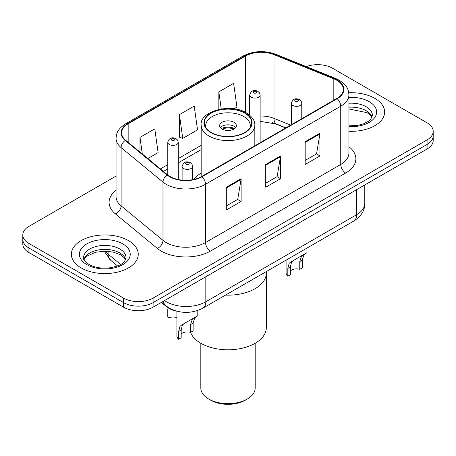 <?xml version="1.0" encoding="UTF-8"?>
<svg xmlns="http://www.w3.org/2000/svg" width="456" height="456" viewBox="0 0 456 456"><rect width="100%" height="100%" fill="white"/><g stroke="black" fill="none" stroke-linecap="round" stroke-linejoin="round"><path stroke-width="0.68" d="M201.17 173.035A36.936 21.324 0 0 0 193.954 179.419M285.695 127.976L274.945 123.633A27.873 16.091 0 0 0 272.454 122.732M176.512 311.117A20.908 12.073 180 0 1 166.537 306.7L161.344 302.419M116.058 176.073L28.922 226.381A20.908 12.073 0 0 0 22.8 234.914L22.8 244.017A20.908 12.073 0 0 0 28.922 252.556L123.536 307.179A20.908 12.073 0 0 0 153.102 307.179L427.078 148.998A20.908 12.073 0 0 0 433.2 140.465L433.2 135.911A20.908 12.073 0 0 1 427.078 144.444A20.908 12.073 0 0 0 433.2 135.911L433.2 131.356A20.908 12.073 0 0 0 427.078 122.824L332.464 68.2A20.908 12.073 0 0 0 306.289 66.616M22.8 234.914A20.908 12.073 0 0 0 28.922 243.447L123.536 298.07A20.908 12.073 0 0 0 153.102 298.07L153.102 302.624L427.078 144.444L153.102 302.624A20.908 12.073 0 0 1 123.536 302.624A20.908 12.073 0 0 0 153.102 302.624L153.102 307.179M28.922 243.447L28.922 248.001L123.536 302.624L28.922 248.001A20.908 12.073 0 0 1 22.8 239.468A20.908 12.073 0 0 0 28.922 248.001L28.922 252.556M374.843 98.359A33.448 19.312 0 0 0 348.755 92.75A33.448 19.312 0 0 1 374.843 98.359A33.448 19.312 0 0 1 384.642 112.011A33.448 19.312 0 0 0 374.843 98.359M128.461 240.603A33.448 19.312 0 0 0 92.009 236.419A33.448 19.312 0 0 0 71.358 254.26A33.448 19.312 0 0 0 81.157 267.917A33.448 19.312 0 0 0 117.608 272.101A33.448 19.312 0 0 0 138.259 254.26A33.448 19.312 0 0 0 128.461 240.603A33.448 19.312 0 0 0 92.009 236.419A33.448 19.312 0 0 0 71.358 254.26A33.448 19.312 0 0 0 81.157 267.917A33.448 19.312 0 0 0 117.608 272.101A33.448 19.312 0 0 0 138.259 254.26A33.448 19.312 0 0 0 128.461 240.603M336.802 80.262A22.298 12.876 180 0 1 343.334 89.365A22.298 12.876 180 0 1 336.802 98.467L201.586 176.535A22.298 12.876 180 0 1 167.551 174.813L125.668 140.277A22.298 12.876 180 0 1 121.632 132.895A22.298 12.876 180 0 1 128.164 123.793L245.448 56.077A22.298 12.876 180 0 1 274.005 54.634L333.826 78.82A22.298 12.876 180 0 1 336.802 80.262M337.195 80.034A22.857 13.195 0 0 0 334.145 78.557L274.324 54.372A22.857 13.195 0 0 0 245.049 55.854L127.771 123.565A22.857 13.195 0 0 0 125.212 140.465L167.095 175.001A22.857 13.195 0 0 0 201.98 176.763L337.195 98.695A22.857 13.195 0 0 0 337.195 80.034M226.324 187.234L226.324 209.994L241.11 201.461L241.11 178.701L226.324 187.234M226.324 205.952L237.713 199.38L241.047 179.453A5.575 3.22 -120 0 0 241.11 178.701M237.61 199.437L241.11 201.461M305.167 141.713L305.167 164.474L319.952 155.941L319.952 133.18L305.167 141.713M305.167 160.438L316.555 153.86L319.89 133.933A5.575 3.22 -120 0 0 319.952 133.18M316.453 153.917L319.952 155.941M265.745 164.474L265.745 187.234L280.531 178.701L280.531 155.941L265.745 164.474M265.745 183.192L277.134 176.62L280.469 156.693A5.575 3.22 -120 0 0 280.531 155.941M277.031 176.677L280.531 178.701M348.908 131.282A33.448 19.312 0 0 0 384.642 112.011A33.448 19.312 0 0 1 348.908 131.282M153.102 298.07L427.078 139.895A20.908 12.073 0 0 0 433.2 131.356M233.974 108.836L236.955 107.114L233.62 83.334L218.834 91.873L218.834 109.406M147.841 158.563L158.112 152.635L154.778 128.854L139.992 137.387L139.992 152.093M179.413 114.633L182.753 138.413L197.534 129.874L194.199 106.094L179.413 114.633L179.653 137.25M182.753 138.413L179.413 137.165M218.834 91.873L221.234 108.956M139.992 137.387L142.323 154.014M225.509 295.117A38.327 22.127 0 0 0 266.327 273.036A38.327 22.127 180 0 1 255.103 288.688A38.327 22.127 180 0 1 225.509 295.117M244.752 113.151A23.695 13.68 0 0 0 218.931 110.187A23.695 13.68 0 0 0 204.305 122.824A23.695 13.68 0 0 0 211.248 132.496A23.695 13.68 0 0 0 237.069 135.46A23.695 13.68 0 0 0 251.695 122.824A23.695 13.68 0 0 0 244.752 113.151M206.066 127.999A22.298 12.876 180 0 1 205.702 125.668A22.298 12.876 180 0 1 219.467 113.772A22.298 12.876 180 0 1 243.766 116.565A22.298 12.876 180 0 1 250.298 125.668A22.298 12.876 180 0 1 249.934 127.999M233.911 122.254A8.362 4.828 0 0 0 224.802 121.205A8.362 4.828 0 0 0 219.638 125.668A8.362 4.828 0 0 0 222.089 129.082A8.362 4.828 0 0 0 231.198 130.131A8.362 4.828 0 0 0 236.362 125.668A8.362 4.828 0 0 0 233.911 122.254M235.615 127.657A8.362 4.828 0 0 0 233.911 126.238A8.362 4.828 0 0 0 220.385 127.657M221.245 128.512A11.149 6.435 180 0 1 234.264 128.307L234.264 128.866M222.157 129.122A9.758 5.632 180 0 1 233.261 128.888L234.264 128.307M233.096 129.498L233.261 128.888M190.551 332.367A38.327 22.127 -0 0 0 217.204 348.891A38.327 22.127 -0 0 0 255.103 343.311A38.327 22.127 -0 0 0 266.327 327.664L266.327 271.554M200.822 343.265L200.822 387.976A27.178 15.692 -0 0 0 208.78 399.068A27.178 15.692 -0 0 0 247.22 399.068L247.22 399.068A27.178 15.692 -0 0 0 255.178 387.976L255.178 343.265M208.78 399.068L210.752 400.208A24.39 14.079 -0 0 0 245.248 400.208L247.22 399.068L245.248 400.208M290.364 271.035A6.971 4.024 180 0 1 299.769 269.331L299.769 261.522L301.473 256.255L302.676 255.132L293.231 260.587L291.618 261.943L290.364 266.954L290.364 274.757L287.821 276.222A10.454 6.036 180 0 1 286.089 272.899L286.089 260.142M287.821 276.222L287.821 268.419L289.15 263.363L290.694 262.046L303.514 254.647M306.996 248.075L306.996 252.635L303.935 254.83L302.305 260.057L302.305 267.86L299.769 269.331M290.694 262.046L293.231 260.587L290.694 262.046M181.169 334.077A6.971 4.024 180 0 1 190.568 332.373L190.568 324.569L192.272 319.297L193.475 318.174L184.036 323.629L182.417 324.985L181.169 329.996L181.169 337.799L178.627 339.27A10.454 6.036 180 0 1 176.894 335.941L176.894 311.22M178.627 339.27L178.627 331.466L179.955 326.41L181.499 325.094L194.313 317.69M197.801 310.479L197.801 315.677L194.74 317.872L193.11 323.099L193.11 330.908L190.568 332.373M181.499 325.094L184.036 323.629L181.499 325.094M167.244 309.128L167.244 316.937A10.454 6.036 180 0 0 176.894 317.501M166.537 306.318L166.537 306.7M164.53 300.578A27.873 16.091 0 0 0 166.406 301.769A27.873 16.091 0 0 0 205.827 301.769L356.609 214.713A27.873 16.091 0 0 0 364.777 203.336C364.982 210.25 361.294 216.172 353.725 221.097L202.937 308.153A13.936 8.048 60 0 0 205.827 301.769L205.827 276.735M356.609 189.679L356.609 214.713A13.936 8.048 60 0 1 353.725 221.097M163.402 301.228A13.936 9.319 129.5 0 0 165.83 305.759L161.601 302.271M427.078 148.998L427.078 139.895M123.536 307.179L123.536 298.07M105.256 251.165A27.873 16.091 0 0 0 108.083 254.106L108.083 251.296M117.534 265.933L110.631 260.245A13.936 9.319 129.5 0 1 108.083 254.106L120.64 264.463M348.908 146.712A34.844 20.115 180 0 1 345.671 173.006L210.455 251.074A6.971 4.024 60 0 1 205.531 242.541L340.746 164.474A27.873 16.091 0 0 0 348.908 153.096L348.908 94.831A27.873 16.091 180 0 1 340.746 106.208A6.971 4.024 -120 0 0 337.195 98.695M210.455 251.074A34.844 20.115 180 0 1 161.179 251.074A34.844 20.115 180 0 1 157.274 248.389L115.391 213.853A34.844 20.115 180 0 1 116.058 190.243M166.109 242.541A27.873 16.091 0 0 0 205.531 242.541L205.531 184.275A27.873 16.091 180 0 1 162.986 182.126L121.096 147.59A27.873 16.091 180 0 1 116.058 138.356L116.058 196.621A27.873 16.091 0 0 0 121.096 205.855L162.986 240.392A27.873 16.091 0 0 0 166.109 242.541M348.908 94.831C348.458 90.037 348.013 86.053 339.304 80.256L335.639 78.478A6.971 3.266 112 0 0 334.145 78.557M335.639 78.478L275.817 54.298C264.275 50.211 253.314 50.804 242.945 56.077A6.971 4.024 60 0 1 245.049 55.854M127.771 123.565A6.971 4.024 -120 0 0 125.668 123.787C117.215 129.327 116.445 133.5 116.058 138.356M125.212 140.465A6.971 4.663 129.5 0 0 121.096 147.59L121.096 205.855A6.971 4.663 -50.5 0 1 115.391 213.853M275.817 54.298A6.971 3.266 112 0 0 274.324 54.372M167.095 175.001A6.971 4.663 129.5 0 0 162.986 182.126L162.986 240.392A6.971 4.663 -50.5 0 1 157.274 248.389M201.98 176.763A6.971 4.024 60 0 1 205.531 184.275L340.746 106.208L340.746 164.474A6.971 4.024 60 0 0 345.671 173.006M128.164 123.793L128.164 142.34M333.826 78.82L333.826 100.189M274.005 54.634L274.005 118.366A22.298 12.876 0 0 0 260.131 116.052M290.671 125.104L274.005 118.366A12.546 5.877 -68 0 0 276.496 124.06L260.131 121.347M245.448 56.077L245.448 112.347M201.17 145.367L178.233 158.608M167.779 164.644L160.392 168.914M265.745 165.197L280.469 156.693M305.167 142.437L319.89 133.933M226.324 187.952L241.047 179.453M372.079 117.181A21.238 12.261 0 0 0 366.208 110.74A21.238 12.261 0 0 0 348.908 107.217M348.908 125.856L357.681 125.383L363.455 123.861L368.494 121.279L370.694 119.341L372.432 115.425A21.238 12.261 0 0 0 366.208 106.755A21.238 12.261 0 0 0 348.908 103.233M348.908 126.631A25.422 14.677 0 0 0 374.216 118.235A25.422 14.677 0 0 0 369.166 101.637A25.422 14.677 0 0 0 348.908 97.396M210.997 132.639A24.043 13.88 0 0 0 245.003 132.639A24.043 13.88 0 0 0 245.003 113.008A24.043 13.88 0 0 0 210.997 113.008A24.043 13.88 0 0 0 210.997 132.639M254.83 145.795L254.83 125.098A26.83 15.493 180 0 1 238.266 139.411A26.83 15.493 180 0 1 209.03 136.053A26.83 15.493 180 0 1 201.17 125.098L201.17 176.768M125.696 259.43A21.238 12.261 0 0 0 119.831 252.983A21.238 12.261 0 0 0 98.507 249.945A21.238 12.261 0 0 0 83.921 259.43M119.831 249.004A21.238 12.261 0 0 0 96.678 246.343A21.238 12.261 0 0 0 83.568 257.674C82.456 258.33 84.24 260.581 88.926 264.429C95.053 267.78 102.509 268.846 111.298 267.632C119.09 265.728 124.425 264.178 126.05 257.674A21.238 12.261 0 0 0 119.831 249.004M86.834 264.64A25.422 14.677 0 0 0 122.784 264.64A25.422 14.677 0 0 0 122.784 243.88A25.422 14.677 0 0 0 86.834 243.88A25.422 14.677 0 0 0 86.834 264.64M292.849 105.467A5.227 3.015 180 0 1 291.316 103.335C292.655 99.049 295.385 97.806 299.518 99.607L301.205 101.26L301.769 103.335A5.227 3.015 180 0 1 298.543 106.123A5.227 3.015 180 0 1 292.849 105.467M297.774 99.778A1.744 1.003 0 0 0 295.311 99.778A1.744 1.003 0 0 0 295.311 101.203A1.744 1.003 0 0 0 297.774 101.203A1.744 1.003 0 0 0 297.774 99.778M302.676 255.132L305.207 253.667M299.769 261.522L302.305 260.057M287.821 268.419L290.364 266.954M183.654 168.515A5.227 3.015 180 0 1 182.121 166.377C183.454 162.091 186.19 160.848 190.323 162.649L192.01 164.302L192.575 166.377A5.227 3.015 180 0 1 189.348 169.165A5.227 3.015 180 0 1 183.654 168.515M188.579 162.82A1.744 1.003 0 0 0 186.116 162.82A1.744 1.003 0 0 0 186.116 164.245A1.744 1.003 0 0 0 188.579 164.245A1.744 1.003 0 0 0 188.579 162.82M193.475 318.174L196.012 316.715M190.568 324.569L193.11 323.099M178.627 331.466L181.169 329.996M260.131 142.734L260.131 95.053A5.227 3.015 180 0 1 256.905 97.846A5.227 3.015 180 0 1 251.21 97.191A5.227 3.015 180 0 1 249.677 95.053L249.677 115.163M253.673 92.921A1.744 1.003 0 0 0 256.135 92.921A1.744 1.003 0 0 0 256.135 91.502A1.744 1.003 0 0 0 253.673 91.502A1.744 1.003 0 0 0 253.673 92.921M178.233 179.539L178.233 142.34A5.227 3.015 180 0 1 175.007 145.128A5.227 3.015 180 0 1 169.313 144.472A5.227 3.015 180 0 1 167.779 142.34L167.779 175.001M171.775 140.203A1.744 1.003 0 0 0 174.238 140.203A1.744 1.003 0 0 0 174.238 138.784A1.744 1.003 0 0 0 171.775 138.784A1.744 1.003 0 0 0 171.775 140.203M202.937 308.153C191.725 313.785 180.508 313.785 169.29 308.153L165.83 305.759M364.777 203.336L364.777 184.965M110.631 260.245L104.133 251.165M242.945 56.077L125.668 123.787M201.17 149.614L178.233 162.855M167.779 168.891L163.419 171.405M285.895 127.862L276.496 124.06M371.976 117.42L370.694 115.493L367.074 112.655L348.908 108.978M254.83 125.098C254.921 123.188 254.579 118.081 246.394 112.871C230.36 102.629 199.238 111.566 201.17 125.098M250.298 125.668L250.298 127.446M205.702 125.668L205.702 127.446M125.594 259.663L124.311 257.743L120.692 254.898L113.219 252.082L104.789 251.159L95.806 252.225L87.415 255.873L84.993 258.119L84.024 259.663M291.316 124.733L291.316 103.335M301.769 118.697L301.769 103.335M182.121 180.126L182.121 166.377M192.575 179.704L192.575 166.377M260.131 95.053L259.567 92.978L257.879 91.325C255.73 90.294 251.227 89.222 249.677 95.053M178.233 142.34L177.669 140.266L175.982 138.613C173.833 137.581 169.33 136.509 167.779 142.34"/></g></svg>
